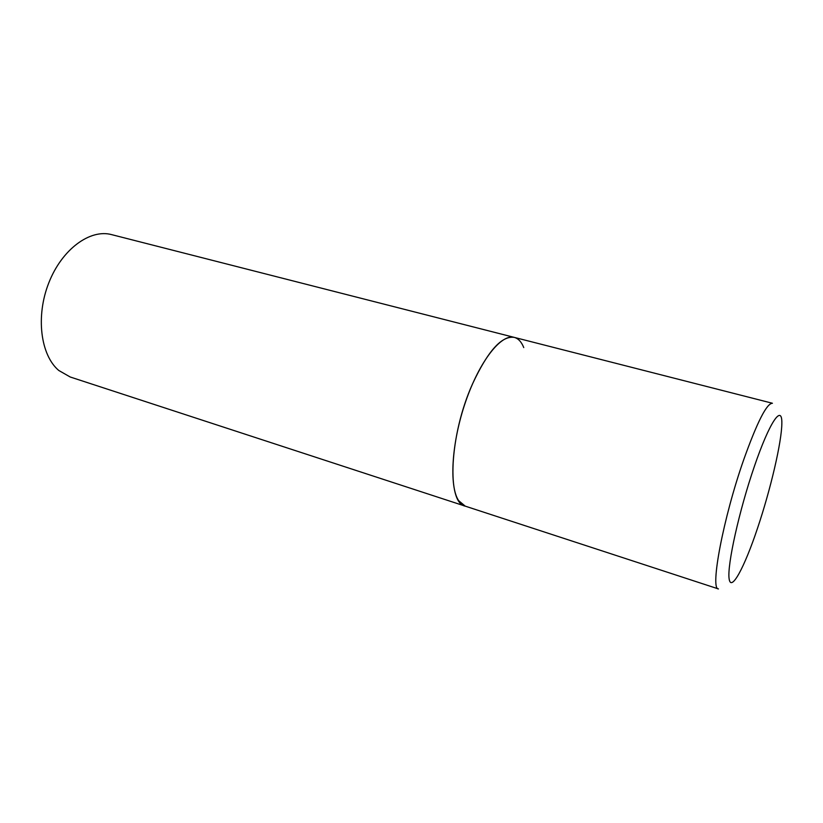 <?xml version="1.0" encoding="UTF-8"?>
<svg xmlns="http://www.w3.org/2000/svg" width="823" height="823" viewBox="0 0 823 823"><rect width="100%" height="100%" fill="white"/><g stroke="black" fill="none" stroke-linecap="round" stroke-linejoin="round"><path stroke-width="1.23" d="M472.525 383.909C449.307 435.408 446.529 503.131 465.221 506.135L458.689 500.693C448.957 486.506 451.518 442.537 465.592 401.789C479.562 360.958 501.31 333.572 514.282 337.389C501.721 335.537 487.802 351.051 472.525 383.909M514.282 337.389L772.427 403.26C766.758 403.27 757.242 421.942 743.869 459.275C723.232 517.852 709.786 589.669 718.448 588.929L70.192 376.985L58.783 370.473C40.574 355.217 35.512 316.299 48.835 282.773C61.982 249.153 90.118 228.773 111.578 234.617L514.282 337.389C518.336 338.5 521.494 341.895 523.757 347.584M754.465 466.116C739.188 510.414 727.059 565.288 729.106 578.682C730.927 592.786 744.404 567.5 757.489 528.356C770.616 489.346 781.747 441.941 781.85 423.187C782.169 403.815 769.7 421.623 754.465 466.116"/></g></svg>
